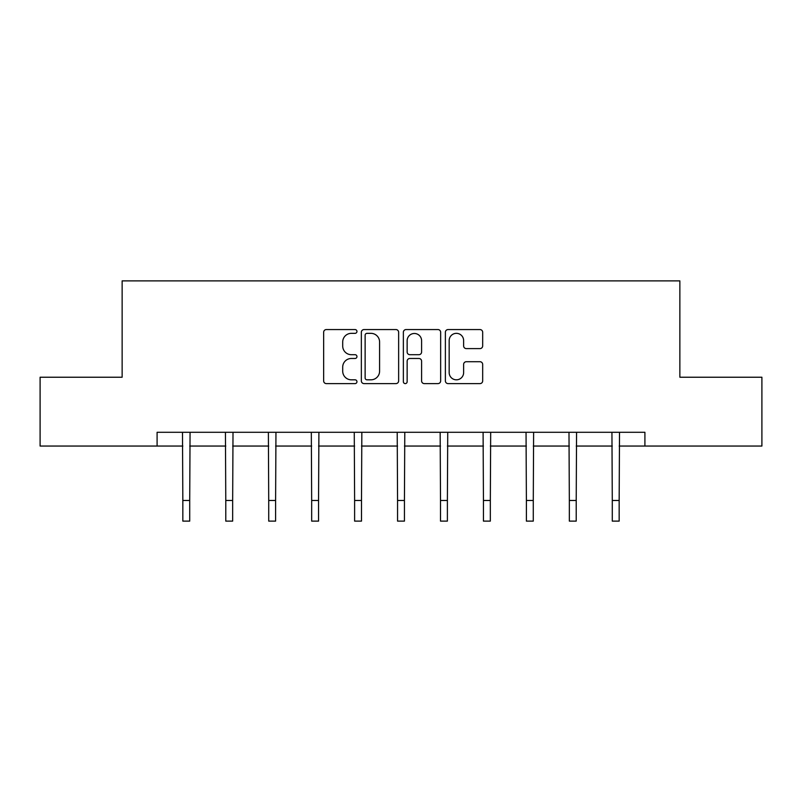 <?xml version="1.0" encoding="UTF-8"?>
<svg xmlns="http://www.w3.org/2000/svg" width="802" height="802" viewBox="0 0 802 802"><rect width="100%" height="100%" fill="white"/><g stroke="black" fill="none" stroke-linecap="round" stroke-linejoin="round"><path stroke-width="1.2" d="M356.96 331.457A1.895 1.895 0 0 0 355.065 329.562L326.354 329.562A2.707 2.707 0 0 0 323.647 332.259L323.647 380.9A2.707 2.707 0 0 0 326.354 383.607L355.065 383.607A1.895 1.895 0 0 0 356.96 381.712A1.895 1.895 0 0 0 355.065 379.817L351.346 379.817A8.652 8.652 0 0 1 342.705 371.176L342.705 367.126A8.652 8.652 0 0 1 351.346 358.474L355.065 358.474A1.895 1.895 0 0 0 356.96 356.579A1.895 1.895 0 0 0 355.065 354.695L351.346 354.695A8.652 8.652 0 0 1 342.705 346.043L342.705 341.993A8.652 8.652 0 0 1 351.346 333.341L355.065 333.341A1.895 1.895 0 0 0 356.96 331.457M479.967 348.609A2.707 2.707 0 0 0 482.674 345.913L482.674 332.259A2.707 2.707 0 0 0 479.967 329.562L448.087 329.562A2.707 2.707 0 0 0 445.381 332.259L445.381 380.9A2.707 2.707 0 0 0 448.087 383.607L479.967 383.607A2.707 2.707 0 0 0 482.674 380.9L482.674 364.419A2.707 2.707 0 0 0 479.967 361.712L466.323 361.712A2.707 2.707 0 0 0 463.626 364.419L463.626 372.589A7.228 7.228 0 0 1 456.398 379.817A7.228 7.228 0 0 1 449.17 372.589L449.17 340.569A7.228 7.228 0 0 1 456.398 333.341A7.228 7.228 0 0 1 463.626 340.569L463.626 345.913A2.707 2.707 0 0 0 466.323 348.609L479.967 348.609M157.092 446.052L40.1 446.052L40.1 377.231L122.135 377.231L122.135 280.88L679.865 280.88L679.865 377.231L761.9 377.231L761.9 446.052L644.908 446.052L644.908 432.288L157.092 432.288L157.092 446.052L182.836 446.052M398.634 332.259A2.707 2.707 0 0 0 395.937 329.562L364.048 329.562A2.707 2.707 0 0 0 361.351 332.259L361.351 380.9A2.707 2.707 0 0 0 364.048 383.607L395.937 383.607A2.707 2.707 0 0 0 398.634 380.9L398.634 332.259M406.063 329.562L437.952 329.562A2.707 2.707 0 0 1 440.649 332.259L440.649 380.9A2.707 2.707 0 0 1 437.952 383.607L424.308 383.607A2.707 2.707 0 0 1 421.601 380.9L421.601 361.181A2.707 2.707 0 0 0 418.905 358.474L409.852 358.474A2.707 2.707 0 0 0 407.145 361.181L407.145 381.712A1.895 1.895 0 0 1 405.261 383.607A1.895 1.895 0 0 1 403.366 381.712L403.366 332.259A2.707 2.707 0 0 1 406.063 329.562M189.713 446.052L225.783 446.052M232.66 446.052L268.72 446.052M275.607 446.052L311.667 446.052M318.554 446.052L354.614 446.052M361.491 446.052L397.561 446.052M404.439 446.052L440.509 446.052M447.386 446.052L483.446 446.052M490.333 446.052L526.393 446.052M533.28 446.052L569.34 446.052M576.217 446.052L612.287 446.052M619.164 446.052L644.908 446.052M367.025 333.341A1.895 1.895 0 0 0 365.131 335.236L365.131 377.932A1.895 1.895 0 0 0 367.025 379.817L370.935 379.817A8.652 8.652 0 0 0 379.587 371.176L379.587 341.993A8.652 8.652 0 0 0 370.935 333.341L367.025 333.341M421.601 340.71A7.228 7.228 0 0 0 414.373 333.482A7.228 7.228 0 0 0 407.145 340.71L407.145 351.988A2.707 2.707 0 0 0 409.852 354.695L418.905 354.695A2.707 2.707 0 0 0 421.601 351.988L421.601 340.71M182.485 432.288L182.836 500.478L189.713 500.478L190.064 432.288M182.836 500.478L182.836 521.12L189.713 521.12L189.713 500.478M225.432 432.288L225.783 500.478L232.66 500.478L233.011 432.288M225.783 500.478L225.783 521.12L232.66 521.12L232.66 500.478M268.379 432.288L268.72 500.478L275.607 500.478L275.958 432.288M268.72 500.478L268.72 521.12L275.607 521.12L275.607 500.478M311.316 432.288L311.667 500.478L318.554 500.478L318.905 432.288M311.667 500.478L311.667 521.12L318.554 521.12L318.554 500.478M354.263 432.288L354.614 500.478L361.491 500.478L361.842 432.288M354.614 500.478L354.614 521.12L361.491 521.12L361.491 500.478M397.211 432.288L397.561 500.478L404.439 500.478L404.789 432.288M397.561 500.478L397.561 521.12L404.439 521.12L404.439 500.478M440.158 432.288L440.509 500.478L447.386 500.478L447.737 432.288M440.509 500.478L440.509 521.12L447.386 521.12L447.386 500.478M483.095 432.288L483.446 500.478L490.333 500.478L490.684 432.288M483.446 500.478L483.446 521.12L490.333 521.12L490.333 500.478M526.042 432.288L526.393 500.478L533.28 500.478L533.621 432.288M526.393 500.478L526.393 521.12L533.28 521.12L533.28 500.478M568.989 432.288L569.34 500.478L576.217 500.478L576.568 432.288M569.34 500.478L569.34 521.12L576.217 521.12L576.217 500.478M611.936 432.288L612.287 500.478L619.164 500.478L619.515 432.288M612.287 500.478L612.287 521.12L619.164 521.12L619.164 500.478"/></g></svg>

